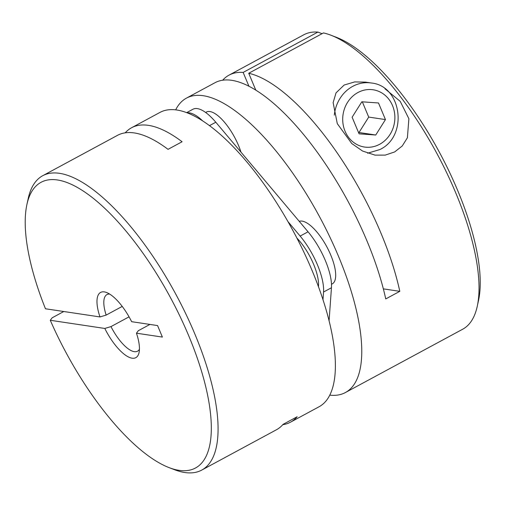 <?xml version="1.0" encoding="UTF-8"?>
<svg xmlns="http://www.w3.org/2000/svg" width="505" height="505" viewBox="0 0 505 505"><rect width="100%" height="100%" fill="white"/><g stroke="black" fill="none" stroke-linecap="round" stroke-linejoin="round"><path stroke-width="0.76" d="M122.235 306.415L106.157 315.095A32.169 11.691 -118.4 0 1 106.953 294.585A32.169 11.691 -118.4 0 1 109.648 294.061M26.929 204.43L28.192 198.616A167.294 60.796 61.6 0 1 42.767 175.683A167.294 60.796 61.6 0 1 194.76 333.773A167.294 60.796 61.6 0 1 201.697 470.111A167.294 60.796 61.6 0 1 174.534 469.713L168.979 467.579A162.389 59.016 -118.4 0 0 170.147 297.035A162.389 59.016 -118.4 0 0 26.929 204.43A162.389 59.016 -118.4 0 0 45.463 308.77L99.977 316.938L106.157 315.095M201.697 470.111L276.424 429.774A167.294 60.796 -118.4 0 0 283.071 424.351L297.136 416.758A167.294 60.796 61.6 0 1 290.495 422.18L319.002 406.79A167.294 60.796 -118.4 0 0 312.058 270.446A167.294 60.796 -118.4 0 0 160.066 112.362L131.559 127.752A167.294 60.796 61.6 0 1 182.097 141.747L168.032 149.341A167.294 60.796 -118.4 0 0 117.495 135.346L42.767 175.683M125.215 132.828A167.294 60.796 61.6 0 1 131.559 127.752M99.977 316.938A37.073 13.471 61.6 0 1 106.624 292.534A37.073 13.471 61.6 0 1 131.635 321.685L157.573 325.573L162.383 337.081L136.451 333.193A37.073 13.471 61.6 0 1 139.052 352.61A37.073 13.471 61.6 0 1 104.794 328.452L110.974 326.602A32.169 11.691 -118.4 0 0 137.518 351.209A32.169 11.691 -118.4 0 0 139.437 349.239M104.794 328.452L50.279 320.277L52.166 317.79L63.788 311.516M290.495 422.18A167.294 60.796 61.6 0 1 282.768 424.699M50.279 320.277A162.389 59.016 -118.4 0 0 168.979 467.579M136.451 333.193L138.307 330.699L149.928 324.431M129.059 316.843L110.974 326.602M361.839 101.795L378.498 102.982L385.448 119.59L375.739 135.018L359.074 133.831L352.124 117.217L361.839 101.795M362.331 101.827L368.713 117.084L358.998 132.506L375.739 135.018M358.998 132.506L358.506 132.474M368.713 117.084L385.448 119.59M318.434 286.651A35.388 12.859 -118.4 0 0 313.618 264.317A35.388 12.859 -118.4 0 0 296.978 238.164M384.962 88.766L400.206 101.341L408.886 118.732L407.39 137.789L402.27 145.945L394.651 151.948L385.239 155.111L375.019 155.123L362.577 151.039L351.764 143.534L337.296 123.649L333.13 102.641L336.04 92.857L344.145 85.042L354.706 81.911L365.45 82.119L371.244 82.99A35.388 31.809 98.5 0 0 352.761 86.336A35.388 31.809 98.5 0 0 334.31 115.14M229.018 75.144L303.745 34.807A167.294 60.796 61.6 0 1 317.879 32.086L243.151 72.423A167.294 60.796 -118.4 0 0 229.018 75.144A167.294 60.796 -118.4 0 0 222.673 80.219M329.74 395.131A167.294 60.796 -118.4 0 0 345.376 392.549A167.294 60.796 -118.4 0 0 329.487 236.258A167.294 60.796 -118.4 0 0 203.319 95.716A167.294 60.796 -118.4 0 0 186.44 98.128A167.294 60.796 -118.4 0 0 175.708 109.787M186.44 98.128L214.953 82.738A167.294 60.796 61.6 0 1 231.827 80.327A167.294 60.796 61.6 0 1 385.744 298.928L399.808 291.334A167.294 60.796 -118.4 0 0 248.731 73.263L323.459 32.926A167.294 60.796 61.6 0 1 330.914 35.205A167.294 60.796 61.6 0 1 436.711 153.141A167.294 60.796 61.6 0 1 477.25 306.301A167.294 60.796 61.6 0 1 462.681 329.228L345.376 392.549M331.488 284.302L332.233 283.905A35.388 12.859 -118.4 0 0 330.762 255.063A35.388 12.859 -118.4 0 0 299.238 221.341M240.973 152.125A35.388 12.859 -118.4 0 0 238.524 145.49A35.388 12.859 -118.4 0 0 206.368 112.053L205.63 112.451M477.25 306.301L478.513 300.488A162.389 59.016 -118.4 0 0 439.161 151.816A162.389 59.016 -118.4 0 0 336.463 37.338L330.914 35.205M317.879 32.086L322.07 33.677M255.745 90.029L248.731 73.263M248.902 86.172L243.151 72.423M383.352 288.866L399.808 291.334M322.985 299.768L323.541 292.023A44.238 16.078 -118.4 0 0 300.134 236.075L288.077 221.745M202.341 120.588A44.238 16.078 -118.4 0 0 187.374 112.817M329.077 320.915L331.45 287.755A44.238 16.078 -118.4 0 0 308.05 231.801L215.805 122.235A44.238 16.078 -118.4 0 0 192.935 109.25L186.762 112.583M379.621 144.304A28.955 26.026 -81.5 0 1 345.054 131.218A28.955 26.026 -81.5 0 1 357.957 92.51A28.955 26.026 -81.5 0 1 392.524 105.589A28.955 26.026 -81.5 0 1 379.621 144.304M323.541 292.023L331.45 287.755M300.134 236.075L308.05 231.801M209.581 125.594L215.805 122.235M367.571 153.217L379.886 149.543C408.349 136.236 401.986 85.774 371.244 82.99"/></g></svg>
